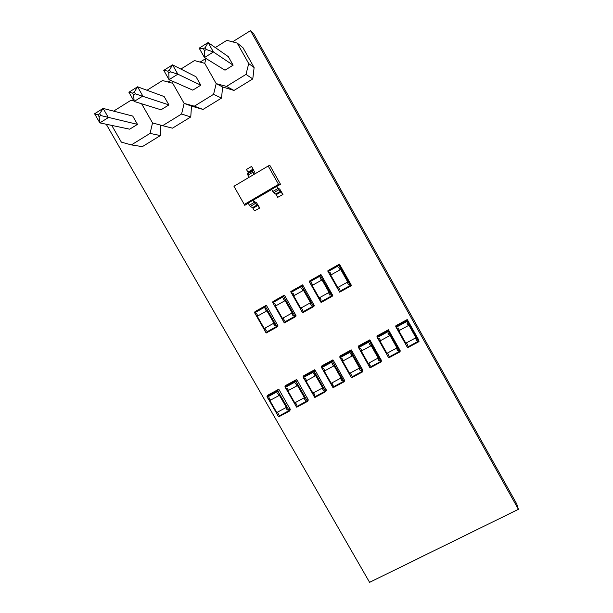 <?xml version="1.0" encoding="UTF-8"?>
<svg xmlns="http://www.w3.org/2000/svg" width="613" height="613" viewBox="0 0 613 613"><rect width="100%" height="100%" fill="white"/><g stroke="black" fill="none" stroke-linecap="round" stroke-linejoin="round"><path stroke-width="0.92" d="M232.557 41.853L250.51 30.65L253.468 33.439L516.751 503.947L518.414 509.326L369.593 582.35L106.241 124.24M168.138 82.042L170.743 80.418M200.122 62.089L205.922 58.473L204.742 63.331L216.205 83.629L222.58 86.969L221.561 98.072L203.033 109.428L191.478 106.11L190.766 116.953L172.483 128.163L162.614 125.68L181.586 114.01L184.145 103.405L191.478 106.11L184.145 103.405L172.713 83.284L184.145 103.405L194.321 106.179L203.033 109.428M250.51 30.65L518.414 509.326M160.79 125.182L160.376 135.58L150.055 133.404L152.537 122.914L141.595 103.758L152.537 122.914L162.614 125.68M146.99 90.257L162.552 80.533L172.713 83.284L173.15 81.483M190.766 116.953L181.586 114.01M134.316 92.019L137.573 86.801L164.154 96.555L168.912 104.907L161.012 109.796L134.178 101.451L128.906 92.241L137.573 86.801L142.844 96.034L134.178 101.451L133.634 94.969L135.381 93.873L134.316 92.019L132.577 93.115L133.634 94.969M168.912 104.907L135.381 93.873M128.906 92.241L132.577 93.115M180.881 69.07L194.474 60.58L204.742 63.331L216.205 83.629L226.481 86.402L234.005 90.44L222.58 86.969L216.205 83.629L213.562 94.348L194.321 106.179M221.561 98.072L213.562 94.348M169.487 69.989L172.567 64.855L196.022 76.755L200.796 85.184L192.781 90.142L169.05 79.675L163.771 70.372L172.567 64.855L177.854 74.173L169.05 79.675L168.782 72.97L170.552 71.867L169.487 69.989L167.717 71.1L168.782 72.97M200.796 85.184L177.854 74.173L170.552 71.867M163.771 70.372L167.717 71.1M254.119 67.568L242.993 47.745L237.231 43.094L248.717 63.568L254.119 67.568L252.786 78.924L234.005 90.44M215.293 47.569L226.856 40.335L237.231 43.094M252.786 78.924L245.997 74.403L226.481 86.402M245.997 74.403L248.717 63.568M205.217 47.607L208.121 42.558L228.343 56.672L233.124 65.177L225.002 70.204L204.474 57.553L199.179 48.166L208.121 42.558L213.424 51.975L204.474 57.553L204.481 50.626L206.282 49.5L205.217 47.607L203.416 48.733L204.481 50.626M233.124 65.177L213.424 51.975L206.282 49.5M199.179 48.166L203.416 48.733M150.055 133.404L131.351 144.913L121.366 142.139L111.75 125.397M113.604 111.129L131.075 100.21L133.91 100.984M131.351 144.913L142.346 146.637L160.376 135.58M99.697 113.712L103.114 108.417L132.737 116.072L137.481 124.362L129.688 129.182L99.835 122.891L94.586 113.765L103.114 108.417L108.371 117.558L99.835 122.891L99.038 116.623L100.754 115.551L99.697 113.712L97.98 114.784L99.038 116.623M137.481 124.362L100.754 115.551M94.586 113.765L97.98 114.784M419.001 341.61L407.622 347.717L406.572 345.962L407.775 345.249M415.353 338.054L416.725 340.514L417.966 339.778L416.733 340.445L415.683 338.575L416.917 337.916L417.966 339.778M417.966 339.847L419.008 341.617L418.671 339.893L416.94 336.798L418.809 340.253L418.664 341.027L418.671 339.954L407.584 320.086L407.224 319.557L407.139 320.407L408.181 322.384L406.948 323.051L408.358 325.58M406.572 345.962L407.806 345.303L406.427 342.851M395.929 325.687L407.224 319.557L395.921 325.695L395.768 326.576L396.795 328.545L398.029 327.878L399.446 330.407M407.43 319.932L407.354 320.783L407.43 319.932M408.181 322.384L416.917 337.916L415.936 337.74L408.94 325.265L398.818 330.744L405.806 343.188L415.936 337.74M408.94 325.265L409.239 324.193L407.997 324.867L406.978 323.036M396.833 328.53L406.58 345.893M399.048 329.71L397.852 330.353L398.818 330.744M405.806 343.188L405.53 344.031L406.725 343.387M396.404 348.238L397.783 350.682L399.009 350.023L400.059 351.778L388.772 357.823L387.707 356.092L388.903 355.387M399.009 350.023L397.791 350.613L396.749 348.751L397.975 348.092L399.017 349.954M388.765 357.831L400.059 351.778L400.197 350.72L398.136 346.904L399.99 350.352L399.714 351.195L399.86 350.054L388.427 329.756L388.213 330.668L389.24 332.644L388.014 333.303L389.424 335.824M387.707 356.092L388.926 355.433L387.554 352.996M377.217 335.832L388.427 329.756L377.21 335.84L376.934 336.79L377.945 338.759L379.163 338.1L380.581 340.606M388.627 330.131L388.42 331.043L388.627 330.131M389.24 332.644L397.975 348.092L396.979 347.931L389.998 335.51L379.953 340.943L386.933 353.333L396.979 347.931M389.998 335.51L390.297 334.445L389.071 335.104L388.052 333.288M377.991 338.736L387.722 356.015M380.19 339.916L379.01 340.552L379.953 340.943M386.933 353.333L386.68 354.161L387.853 353.532M381.255 361.854L370.06 367.861L368.995 366.137L370.175 365.44M377.616 358.337L378.987 360.773L380.221 360.046L379.003 360.697L377.96 358.85L379.179 358.191L380.221 360.046M380.206 360.122L381.271 361.854L381.209 360L379.462 357.011L381.317 360.367L380.918 361.279L381.194 360.076L370.145 340.384L369.769 339.87L369.44 340.851L370.444 342.82L369.233 343.479L370.643 345.985M368.995 366.137L370.206 365.486L368.834 363.057M358.643 345.908L369.762 339.878L358.643 345.908L358.245 346.92L359.241 348.889L360.452 348.23L361.862 350.728M369.968 340.246L369.647 341.219L369.976 340.246M370.444 342.82L379.179 358.191L378.175 358.038L371.202 345.678L361.241 351.065L368.206 363.394L378.175 358.038M371.202 345.678L371.516 344.606L370.298 345.265L369.279 343.456M359.295 348.858L369.018 366.061M361.478 350.038L360.314 350.667L361.241 351.065M368.206 363.394L367.969 364.214L369.133 363.593M362.605 371.853L351.517 377.8L350.421 376.106L351.594 375.409M358.965 368.359L360.337 370.781L361.57 370.053L360.367 370.704L359.325 368.857L360.528 368.214L361.57 370.053M361.547 370.137L362.62 371.853L362.697 369.93L360.973 366.888L362.789 370.313L362.268 371.279L362.674 370.014L351.647 350.406L351.264 349.908L350.812 350.95L351.801 352.919L350.598 353.571L352.008 356.061M350.421 376.106L351.624 375.462L350.253 373.041M340.238 355.885L339.702 356.973L340.69 358.934L341.893 358.283L343.303 360.773M340.23 355.892L351.257 349.916L340.23 355.892M351.464 350.284L351.019 351.318L351.464 350.276M351.801 352.919L360.528 368.214L359.517 368.061L352.559 355.762L342.675 361.111L349.632 373.378L359.517 368.061M352.559 355.762L352.881 354.689L351.67 355.341L350.651 353.54M340.751 358.904L350.452 376.022M342.912 360.084L341.77 360.705L342.675 361.111M349.632 373.378L349.418 374.183L350.559 373.57M340.468 378.305L341.839 380.711L343.035 380.068L344.123 381.776L333.104 387.677L332.001 385.991L333.166 385.301M343.035 380.068L341.878 380.627L340.836 378.796L342.031 378.152L343.073 379.983M333.097 387.692L344.123 381.776L344.621 380.535L342.613 376.757L344.414 380.175L343.763 381.209L344.299 379.876L333.303 360.36L332.897 359.862L332.33 360.965L333.311 362.934L332.108 363.586L333.518 366.061M332.001 385.991L333.196 385.355L331.825 382.949M321.963 365.8L321.312 366.942L322.277 368.903L323.472 368.26L324.882 370.735M321.955 365.8L332.89 359.877L321.955 365.8M333.097 360.237L332.537 361.333L333.104 360.237M333.311 362.934L342.031 378.152L341.012 378.014L334.062 365.769L324.254 371.072L331.204 383.286L341.012 378.014M334.062 365.769L334.391 364.697L333.196 365.34L332.177 363.547M322.346 368.873L332.039 385.906M324.492 370.053L323.365 370.658L324.254 371.072M331.204 383.286L331.005 384.075L332.123 383.477M325.748 391.623L314.829 397.485L313.726 395.806L314.883 395.117M322.116 388.167L323.488 390.565L324.714 389.837L323.526 390.473L322.492 388.65L323.679 388.014L324.714 389.837M324.675 389.929L325.771 391.615L326.384 390.32L326.108 389.569L324.346 386.642L326.177 389.96L325.411 391.056L326.07 389.661L315.09 370.229L314.668 369.754L313.994 370.903L314.959 372.873L313.772 373.516L315.174 375.984M313.726 395.806L314.906 395.17L313.542 392.772M314.684 369.746L303.803 375.646L303.06 376.834L303.32 377.577L304.017 378.796L305.197 378.16L306.607 380.619M314.875 370.122L314.201 371.271L314.875 370.122M314.959 372.873L323.679 388.014L322.653 387.883L315.71 375.692L305.979 380.957L312.914 393.109L322.653 387.883M315.71 375.692L316.047 374.62L314.86 375.263L313.841 373.478M304.094 378.757L313.772 395.714M306.216 379.937L305.113 380.535L305.979 380.957M312.914 393.109L312.737 393.891L313.841 393.301M307.542 401.385L296.7 407.208L295.589 405.538L296.738 404.856M303.91 397.952L305.274 400.343L306.508 399.615L305.328 400.251L304.286 398.435L305.466 397.799L306.508 399.615M306.454 399.707L307.557 401.385L308.285 400.028L308.025 399.278L306.308 396.266L308.086 399.668L307.197 400.825L307.979 399.37L297.029 380.022L296.608 379.547L295.803 380.773L296.753 382.734L295.573 383.37L296.976 385.83M295.589 405.538L296.769 404.909L295.405 402.526M285.842 385.385L284.961 386.65L285.206 387.401L285.896 388.611L287.068 387.975L288.478 390.427M296.753 382.734L305.466 397.799L304.431 397.668L297.497 385.546L287.849 390.765L294.776 402.864L304.431 397.668M297.497 385.546L297.849 384.466L296.669 385.102L295.658 383.324M285.98 388.565L295.65 405.446M288.087 389.745L286.999 390.335L287.849 390.765M294.776 402.864L294.608 403.63L295.704 403.048M289.474 411.078L278.739 416.832L277.597 415.2L278.739 414.526M285.842 407.66L287.206 410.043L288.439 409.315L287.267 409.944L286.233 408.135L287.397 407.507L288.439 409.315M288.378 409.415L289.489 411.07L290.332 409.66L290.087 408.902L288.371 405.913L290.125 409.3L289.129 410.518L290.026 409.001L279.099 389.738L278.67 389.27L277.758 390.558L278.685 392.512L277.52 393.148L278.923 395.592M277.597 415.2L278.762 414.572L277.398 412.197M267.988 395.071L266.992 396.389L267.222 397.14L267.919 398.35L269.084 397.714L270.486 400.159M278.67 389.27L267.958 395.086L278.654 389.286M278.685 392.512L287.397 407.507L286.355 407.384L279.436 395.316L269.858 400.496L276.769 412.541L286.355 407.384M279.436 395.316L279.789 394.236L278.624 394.872L277.605 393.102M268.011 398.297L277.658 415.101M270.095 399.484L269.023 400.067L269.858 400.496M276.769 412.541L276.624 413.292L277.697 412.718M347.173 282.302L348.575 284.792L349.793 284.11L350.897 285.919L339.679 292.156L338.568 290.355L339.771 289.665M349.793 284.11L348.605 284.746L347.548 282.869L348.766 282.195L349.824 284.072M339.679 292.156L351.349 285.298L349.303 281.497L351.142 284.922L350.529 285.321L351.019 284.647L339.449 264.149L338.92 264.64L339.916 266.578L338.705 267.26L340.115 269.774M338.568 290.355L339.786 289.681L338.384 287.198M328.315 270.41L339.449 264.149L327.717 270.938L328.706 272.869L329.917 272.195L331.334 274.701M339.656 264.525L339.135 265.015L339.656 264.525M339.916 266.578L348.766 282.195L347.74 281.988L340.682 269.459L330.714 275.053L337.755 287.543L347.74 281.988M340.682 269.459L341.012 268.417L339.801 269.107L338.744 267.237M328.752 272.846L338.606 290.309M330.966 274.057L329.802 274.708L330.714 275.053M337.755 287.543L337.548 288.439L338.713 287.796M328.507 292.7L329.909 295.175L331.12 294.508L332.231 296.294L321.112 302.477L319.986 300.699L321.174 300.01L319.787 297.558M331.12 294.508L329.947 295.129L328.897 293.267L330.101 292.593L331.158 294.455M321.105 302.485L332.805 295.604L330.775 291.826L332.591 295.236L331.863 295.704L332.484 294.96L321.342 275.122L320.921 274.563L320.277 275.114L321.258 277.053L320.047 277.735L321.465 280.233M319.986 300.699L321.189 300.033M320.921 274.57L309.159 281.367L310.132 283.298L311.335 282.624L312.745 285.122M321.128 274.938L320.484 275.49L321.128 274.938M321.258 277.053L330.101 292.593L329.066 292.393L322.017 279.926L312.124 285.474L319.166 297.91L329.066 292.393M322.017 279.926L322.361 278.884L321.151 279.566L320.101 277.704M310.186 283.267L320.024 300.654M312.385 284.478L311.235 285.122L312.124 285.474M319.166 297.91L318.975 298.792L320.124 298.148M309.994 303.021L311.389 305.481L312.592 304.814L313.718 306.592L302.676 312.73L301.542 310.967L302.73 310.278L301.343 307.841M312.592 304.814L311.442 305.435L310.385 303.573L311.588 302.906L312.638 304.768M302.676 312.73L314.408 305.841L312.392 302.063L314.193 305.473L313.343 306.002L314.086 305.19L302.975 285.443L302.538 284.899L301.78 285.512L302.745 287.451L301.542 288.118L302.96 290.616M301.542 310.967L302.738 310.301M291.581 291.06L302.538 284.899L290.746 291.711L291.704 293.642L292.899 292.976L294.309 295.458M302.745 285.267L301.987 285.888L302.745 285.267M302.745 287.451L311.588 302.906L310.538 302.715L303.504 290.309L293.688 295.811L300.715 308.186L310.538 302.715M303.504 290.309L303.856 289.267L302.653 289.941L301.604 288.087M291.773 293.612L301.596 310.914M293.949 294.822L292.822 295.458L293.688 295.811M300.715 308.186L300.546 309.059L301.673 308.431M291.619 313.251L293.022 315.71L294.209 315.044L295.351 316.806L284.401 322.89L283.252 321.143L284.424 320.469L283.037 318.04M294.209 315.044L293.075 315.649L292.026 313.802L293.213 313.143L294.263 314.99M284.394 322.898L296.156 315.986L294.156 312.224L295.941 315.618L294.968 316.224L295.841 315.343L284.754 295.681L284.302 295.144L283.428 295.826L284.378 297.757L283.191 298.431L284.601 300.906M283.252 321.143L284.432 320.484M273.429 301.259L284.302 295.144L272.486 301.979L273.429 303.91L274.609 303.243L276.019 305.718M284.509 295.52L283.635 296.194L284.509 295.52M284.378 297.757L293.213 313.143L292.156 312.959L285.137 300.608L275.398 306.071L282.417 318.385L292.156 312.959M285.137 300.608L285.489 299.565L284.302 300.232L283.26 298.393M273.498 303.872L283.313 321.089M275.658 305.082L274.547 305.703L275.398 306.071M282.417 318.385L282.264 319.243L283.375 318.622M277.114 326.944L266.264 332.974L265.1 331.25L266.264 330.576M273.398 323.411L274.793 325.855L276.034 325.135L274.854 325.794L273.804 323.955L274.984 323.296L276.034 325.135M275.973 325.196L277.122 326.936L278.041 326.062L277.796 325.35L275.996 322.369L277.835 325.695L276.739 326.361L277.735 325.411L266.67 305.841L266.211 305.312L265.222 306.056L266.157 307.994L264.977 308.653L266.387 311.12M265.1 331.25L266.272 330.591L264.885 328.154M255.422 311.381L266.211 305.312L254.364 312.163L255.292 314.094L256.464 313.435L257.874 315.894M266.417 305.688L265.429 306.431L266.417 305.688M266.157 307.994L274.984 323.296L273.927 323.12L266.908 310.829L257.245 316.247L264.257 328.507L273.927 323.12M266.908 310.829L267.276 309.78L266.096 310.446L265.054 308.615M255.368 314.048L265.168 331.181M257.514 315.258L256.418 315.879L257.245 316.247M264.257 328.507L264.119 329.35L265.214 328.737M280.532 184.314L269.743 165.188L268.188 166.008L278.54 184.352L280.532 184.314L276.578 186.413L277.804 188.582L272.831 191.494L273.727 192.743L278.685 189.831L277.804 188.582M233.959 186.268L244.74 205.309L233.959 186.268L268.188 166.008M278.54 184.352L244.281 204.451M244.74 205.309L248.257 203.248M253.077 200.198L254.303 202.351L249.384 205.232L248.165 203.079L271.705 189.494M272.831 191.494L271.613 189.325L276.578 186.413M276.93 186.429L277.842 187.877L279.842 189.241L282.961 194.459L277.712 197.34L276.202 194.681L281.122 191.808L280.685 191.187L275.766 194.068L276.202 194.681M277.712 197.34L282.961 194.459M281.122 191.808L282.624 194.467M278.685 189.831L280.685 191.187M275.766 194.068L273.727 192.743M253.491 200.175L254.41 201.608L256.609 202.849L259.751 208.014L254.495 210.903L252.993 208.259L257.858 205.409L257.414 204.803L252.541 207.654L252.993 208.259M254.495 210.903L259.751 208.014M257.858 205.409L259.36 208.06M249.384 205.232L250.303 206.458L255.215 203.577L254.303 202.351M255.215 203.577L257.414 204.803M252.541 207.654L250.303 206.458M252.84 169.242L247.959 172.138L248.196 172.751L253.085 169.847L251.736 166.629L254.487 171.824L253.797 173.019L254.364 174.192M251.33 166.567L246.441 169.472L247.959 172.138M249.131 177.287L247.943 175.18L252.878 172.253L252.38 171.027L247.453 173.954L247.943 175.18M247.453 173.954L248.196 172.751M253.085 169.847L252.38 171.027M254.073 174.36L252.878 172.253M407.27 347.211L418.664 341.096M396.098 327.304L407.484 321.135M395.768 326.576L407.139 320.407M388.404 357.325L399.707 351.264M377.248 337.518L388.542 331.395M376.934 336.79L388.213 330.668M369.685 367.371L380.903 361.356M358.544 347.655L369.746 341.579M358.245 346.92L369.44 340.851M351.119 377.332L362.245 371.363M339.993 357.708L351.103 351.686M339.702 356.973L350.812 350.95M332.698 387.209L343.732 381.294M321.587 367.685L332.614 361.708M321.312 366.942L332.33 360.965M314.415 397.017L325.365 391.148M303.32 377.577L314.262 371.654M303.06 376.834L313.994 370.903M303.803 375.646L314.668 369.754M296.286 406.748L307.144 400.917M285.206 387.401L296.056 381.516M284.961 386.65L295.803 380.773M285.811 385.408L296.592 379.562M278.287 416.403L289.068 410.618M267.222 397.14L277.995 391.309M266.992 396.389L277.758 390.558M339.273 291.604L350.498 285.359M328.001 271.62L339.211 265.322M327.717 270.938L338.92 264.64M320.683 301.941L331.817 295.75M309.427 282.057L320.553 275.804M309.159 281.367L320.277 275.114M302.247 312.201L313.289 306.056M291.006 292.409L302.04 286.21M290.746 291.711L301.78 285.512M283.949 322.377L294.907 316.277M272.724 302.676L283.673 296.523M272.486 301.979L283.428 295.826M265.797 332.468L276.67 326.423M254.594 312.868L265.452 306.761M254.364 312.163L265.222 306.056M407.622 347.717L419.008 341.617M370.06 367.861L381.271 361.854M351.502 377.815L362.62 371.853M314.829 397.485L325.771 391.615M296.7 407.208L307.557 401.385M285.827 385.393L296.608 379.547M278.716 416.848L289.489 411.07M309.879 280.777L320.921 274.563M266.257 332.982L277.122 326.936"/></g></svg>
